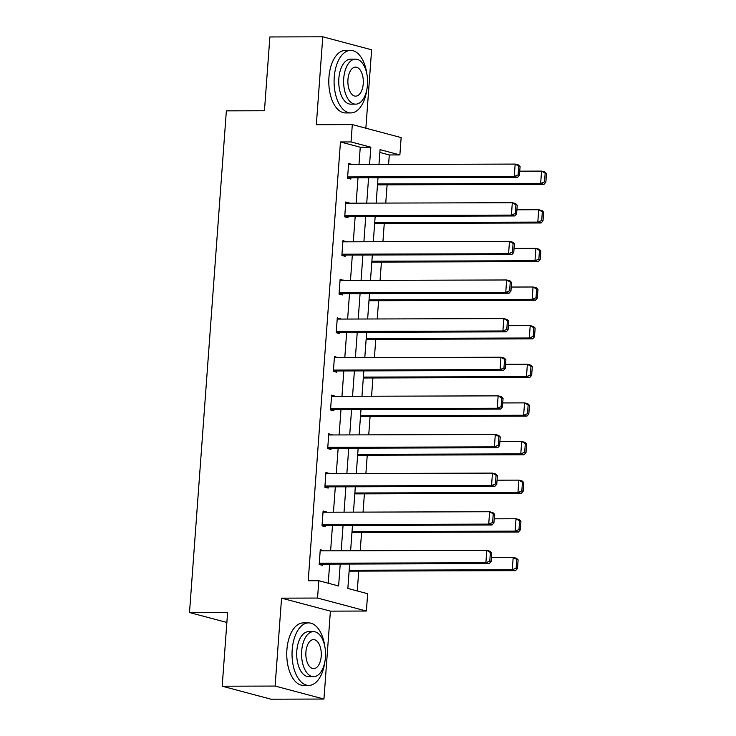 <?xml version="1.0" encoding="UTF-8"?>
<svg xmlns="http://www.w3.org/2000/svg" width="736" height="736" viewBox="0 0 736 736"><rect width="100%" height="100%" fill="white"/><g stroke="black" fill="none" stroke-linecap="round" stroke-linejoin="round"><path stroke-width="1.1" d="M349.646 564.034L347.852 588.441L367.65 593.704L366.381 611.036L317.538 598.055L318.817 580.713L338.615 585.985L340.225 564.061M330.4 611.138L281.557 598.156L275.108 686.062L222.189 686.21L271.032 699.2L323.941 699.044L330.4 611.138L366.381 611.036M365.866 128.202L371.625 49.79L322.782 36.8L316.333 124.706L352.314 124.605L401.148 137.586L399.878 154.919L380.07 149.656L378.985 164.478M388.59 164.45L389.289 154.956L399.878 154.919M357.273 590.944L358.726 571.108M360.226 550.74L361.569 532.478M363.06 512.109L364.403 493.847M365.902 473.478L367.236 455.216M368.736 434.856L370.079 416.585M371.57 396.226L372.913 377.964M374.412 357.595L375.756 339.333M377.246 318.964L378.589 300.702M380.08 280.333L381.423 262.071M382.922 241.712L384.266 223.45M385.756 203.081L387.099 184.819M275.108 686.062L323.941 699.044M222.189 686.21L227.608 612.426L189.511 612.536L226.357 110.851L264.454 110.74L269.873 36.956L322.782 36.8M189.511 612.536L226.872 622.472M389.289 154.956L379.868 152.444M358.984 164.533L360.254 147.228L340.455 141.965L308.228 580.75L318.817 580.713M328.238 583.225L329.636 564.089M330.611 550.822L332.479 525.467M333.454 512.192L335.312 486.836M336.288 473.57L338.155 448.206M339.121 434.939L340.989 409.575M341.964 396.308L343.822 370.953M344.798 357.678L346.665 332.322M347.631 319.056L349.499 293.692M350.474 280.425L352.332 255.061M353.308 241.794L355.175 216.43M356.141 203.164L358.009 177.808M351.918 164.56L348.643 163.328L347.548 178.186L350.851 179.06L350.943 177.827M349.076 203.182L345.8 201.958L344.715 216.816L348.018 217.69L348.1 216.458M346.242 241.813L342.967 240.589L341.881 255.447L345.175 256.321L345.267 255.079M343.408 280.444L340.133 279.211L339.038 294.069L342.341 294.952L342.433 293.71M340.566 319.074L337.29 317.842L336.205 332.7L339.508 333.583L339.59 332.341M337.732 357.705L334.457 356.472L333.371 371.33L336.665 372.204L336.757 370.972M334.898 396.327L331.623 395.103L330.528 409.961L333.831 410.835L333.923 409.602M332.056 434.958L328.78 433.734L327.695 448.583L330.998 449.466L331.08 448.224M329.222 473.588L325.947 472.356L324.861 487.214L328.155 488.097L328.247 486.855M326.388 512.219L323.113 510.986L322.018 525.844L325.321 526.718L325.413 525.486M323.546 550.841L320.27 549.617L319.185 564.475L322.488 565.349L322.57 564.116M281.557 598.156L317.538 598.055M340.455 141.965L351.035 141.938L352.314 124.605M378.01 177.744L376.151 203.108M375.176 216.375L373.308 241.739M372.342 255.006L370.475 280.361M369.5 293.636L367.641 318.992M366.666 332.258L364.798 357.622M363.832 370.889L361.965 396.253M360.99 409.52L359.131 434.884M358.156 448.15L356.288 473.506M355.322 486.781L353.455 512.136M352.48 525.403L350.621 550.767M369.564 164.505L370.834 147.2L351.035 141.938M341.2 550.795L343.059 525.43M344.034 512.164L345.892 486.809M346.868 473.533L348.735 448.178M349.71 434.912L351.569 409.547M352.544 396.281L354.402 370.916M355.378 357.65L357.245 332.286M358.22 319.019L360.079 293.664M361.054 280.388L362.912 255.033M363.888 241.767L365.755 216.402M366.73 203.136L368.589 177.772M360.254 147.228L370.834 147.2M348.579 164.22L351.946 164.202M345.736 202.842L349.103 202.832M342.902 241.472L346.27 241.463M340.069 280.103L343.427 280.094M337.226 318.734L340.593 318.725M334.392 357.356L337.76 357.346M331.559 395.986L334.917 395.977M328.716 434.617L332.083 434.608M325.882 473.248L329.25 473.239M323.049 511.879L326.407 511.87M320.206 550.5L323.573 550.491M348.551 164.57L515.163 164.082L518.457 164.965L520.085 166.548L518.77 166.198L518.126 174.864L519.45 175.214L520.085 166.548M347.576 177.836L517.555 177.339L514.252 176.465L515.163 164.082L518.77 166.198M347.64 176.944L514.252 176.465L518.126 174.864M517.555 177.339L519.45 175.214M377.494 184.846L543.95 184.359L540.647 183.485L377.559 183.954M519.745 171.166L541.558 171.102L544.861 171.985L546.489 173.567L545.164 173.218L544.53 181.884L545.845 182.234L546.489 173.567M544.53 181.884L540.647 183.485L541.558 171.102L545.164 173.218M545.845 182.234L543.95 184.359M366.868 74.005A31.262 16.652 89.8 0 0 350.64 50.398A31.262 16.652 89.8 0 0 334.236 77.271A31.262 16.652 89.8 0 0 350.824 112.921A31.262 16.652 89.8 0 0 366.914 89.212M350.64 50.398L345.35 50.407A31.262 16.652 89.8 0 0 328.946 77.28A31.262 16.652 89.8 0 0 345.534 112.93L350.824 112.921M355.663 104.153L350.796 104.162A22.512 11.988 -90.2 0 1 338.854 78.494A22.512 11.988 -90.2 0 1 350.667 59.147L355.534 59.138A22.512 11.988 89.8 0 0 343.721 78.485A22.512 11.988 89.8 0 0 355.663 104.153A22.512 11.988 89.8 0 0 367.485 84.796A22.512 11.988 89.8 0 0 355.534 59.138M347.944 79.608A14.508 7.728 89.8 0 0 355.644 96.149A14.508 7.728 89.8 0 0 363.253 83.674A14.508 7.728 89.8 0 0 355.562 67.132A14.508 7.728 89.8 0 0 347.944 79.608M324.824 646.502A31.262 16.652 89.8 0 0 308.605 622.895A31.262 16.652 89.8 0 0 292.192 649.768A31.262 16.652 89.8 0 0 308.78 685.418A31.262 16.652 89.8 0 0 324.87 661.71M308.605 622.895L303.315 622.904A31.262 16.652 89.8 0 0 286.902 649.778A31.262 16.652 89.8 0 0 303.49 685.428L308.78 685.418M313.628 676.651L308.761 676.66A22.512 11.988 -90.2 0 1 296.81 650.992A22.512 11.988 -90.2 0 1 308.623 631.644L313.499 631.635A22.512 11.988 89.8 0 0 301.677 650.983A22.512 11.988 89.8 0 0 313.628 676.651A22.512 11.988 89.8 0 0 325.441 657.303A22.512 11.988 89.8 0 0 313.499 631.635M305.909 652.105A14.508 7.728 89.8 0 0 313.6 668.647A14.508 7.728 89.8 0 0 321.218 656.172A14.508 7.728 89.8 0 0 313.518 639.63A14.508 7.728 89.8 0 0 305.909 652.105M345.718 203.191L512.32 202.713L515.623 203.587L517.252 205.178L515.927 204.829L515.292 213.495L516.617 213.845L517.252 205.178M344.742 216.467L514.712 215.97L511.419 215.096L512.32 202.713L515.927 204.829M344.807 215.574L511.419 215.096L515.292 213.495M514.712 215.97L516.617 213.845M342.875 241.822L509.487 241.344L512.79 242.218L514.409 243.809L513.093 243.45L512.458 252.117L513.774 252.476L514.409 243.809M341.9 255.088L511.879 254.601L508.576 253.727L509.487 241.344L513.093 243.45M341.964 254.205L508.576 253.727L512.458 252.117M511.879 254.601L513.774 252.476M374.652 223.477L541.116 222.99L537.814 222.116L374.716 222.585M516.911 209.797L538.724 209.732L542.027 210.606L543.646 212.198L542.331 211.848L541.696 220.515L543.012 220.864L543.646 212.198M541.696 220.515L537.814 222.116L538.724 209.732L542.331 211.848M543.012 220.864L541.116 222.99M371.818 262.099L538.274 261.62L534.98 260.746L371.882 261.216M514.078 248.428L535.891 248.363L539.184 249.237L540.813 250.829L539.488 250.47L538.853 259.136L540.178 259.495L540.813 250.829M538.853 259.136L534.98 260.746L535.891 248.363L539.488 250.47M540.178 259.495L538.274 261.62M340.041 280.453L506.653 279.974L509.947 280.848L511.575 282.431L510.26 282.081L509.616 290.748L510.94 291.097L511.575 282.431M339.066 293.719L509.045 293.232L505.742 292.348L506.653 279.974L510.26 282.081M339.13 292.836L505.742 292.348L509.616 290.748M509.045 293.232L510.94 291.097M337.208 319.084L503.81 318.596L507.113 319.479L508.742 321.062L507.417 320.712L506.782 329.378L508.107 329.728L508.742 321.062M336.232 332.35L506.202 331.853L502.909 330.979L503.81 318.596L507.417 320.712M336.297 331.467L502.909 330.979L506.782 329.378M506.202 331.853L508.107 329.728M334.365 357.714L500.977 357.227L504.28 358.101L505.899 359.692L504.583 359.343L503.948 368.009L505.264 368.359L505.899 359.692M333.39 370.981L503.369 370.484L500.066 369.61L500.977 357.227L504.583 359.343M333.454 370.088L500.066 369.61L503.948 368.009M503.369 370.484L505.264 368.359M368.984 300.73L535.44 300.251L532.137 299.368L369.049 299.846M511.235 287.049L533.048 286.994L536.351 287.868L537.979 289.45L536.654 289.101L536.02 297.767L537.335 298.117L537.979 289.45M536.02 297.767L532.137 299.368L533.048 286.994L536.654 289.101M537.335 298.117L535.44 300.251M366.142 339.36L532.606 338.873L529.304 337.999L366.206 338.468M508.401 325.68L530.214 325.616L533.517 326.499L535.136 328.081L533.821 327.732L533.186 336.398L534.502 336.748L535.136 328.081M533.186 336.398L529.304 337.999L530.214 325.616L533.821 327.732M534.502 336.748L532.606 338.873M363.308 377.991L529.764 377.504L526.47 376.63L363.372 377.099M505.568 364.311L527.381 364.246L530.674 365.12L532.303 366.712L530.978 366.362L530.343 375.029L531.668 375.378L532.303 366.712M530.343 375.029L526.47 376.63L527.381 364.246L530.978 366.362M531.668 375.378L529.764 377.504M360.474 416.613L526.93 416.134L523.627 415.26L360.539 415.73M502.725 402.942L524.538 402.877L527.841 403.751L529.46 405.343L528.144 404.984L527.51 413.66L528.825 414.009L529.46 405.343M527.51 413.66L523.627 415.26L524.538 402.877L528.144 404.984M528.825 414.009L526.93 416.134M357.632 455.244L524.096 454.765L520.794 453.882L357.696 454.36M499.891 441.572L521.704 441.508L524.998 442.382L526.626 443.964L525.311 443.615L524.667 452.281L525.992 452.631L526.626 443.964M524.667 452.281L520.794 453.882L521.704 441.508L525.311 443.615M525.992 452.631L524.096 454.765M354.798 493.874L521.254 493.396L517.96 492.513L354.862 492.991M497.058 480.194L518.862 480.13L522.164 481.013L523.793 482.595L522.468 482.246L521.833 490.912L523.158 491.262L523.793 482.595M521.833 490.912L517.96 492.513L518.862 480.13L522.468 482.246M523.158 491.262L521.254 493.396M331.531 396.336L498.143 395.858L501.437 396.732L503.065 398.323L501.75 397.964L501.106 406.64L502.43 406.99L503.065 398.323M330.556 409.612L500.535 409.115L497.232 408.241L498.143 395.858L501.75 397.964M330.62 408.719L497.232 408.241L501.106 406.64M500.535 409.115L502.43 406.99M328.698 434.967L495.3 434.488L498.603 435.362L500.232 436.945L498.907 436.595L498.272 445.262L499.597 445.611L500.232 436.945M327.722 448.233L497.692 447.746L494.399 446.862L495.3 434.488L498.907 436.595M327.787 447.35L494.399 446.862L498.272 445.262M497.692 447.746L499.597 445.611M325.855 473.598L492.467 473.11L495.77 473.993L497.389 475.576L496.073 475.226L495.438 483.892L496.754 484.242L497.389 475.576M324.88 486.864L494.859 486.376L491.556 485.493L492.467 473.11L496.073 475.226M324.944 485.981L491.556 485.493L495.438 483.892M494.859 486.376L496.754 484.242M323.021 512.228L489.633 511.741L492.927 512.624L494.555 514.206L493.24 513.857L492.596 522.523L493.92 522.873L494.555 514.206M322.046 525.495L492.025 524.998L488.722 524.124L489.633 511.741L493.24 513.857M322.11 524.602L488.722 524.124L492.596 522.523M492.025 524.998L493.92 522.873M351.964 532.505L518.42 532.018L515.117 531.144L352.029 531.613M494.215 518.825L516.028 518.76L519.331 519.644L520.95 521.226L519.634 520.876L519 529.543L520.315 529.892L520.95 521.226M519 529.543L515.117 531.144L516.028 518.76L519.634 520.876M520.315 529.892L518.42 532.018M320.188 550.85L486.79 550.372L490.093 551.246L491.722 552.837L490.397 552.488L489.762 561.154L491.087 561.504L491.722 552.837M319.212 564.126L489.182 563.629L485.889 562.755L486.79 550.372L490.397 552.488M319.277 563.233L485.889 562.755L489.762 561.154M489.182 563.629L491.087 561.504M349.122 571.136L515.586 570.648L512.284 569.774L349.186 570.244M491.381 557.456L513.194 557.391L516.488 558.265L518.116 559.857L516.801 559.507L516.157 568.174L517.482 568.523L518.116 559.857M516.157 568.174L512.284 569.774L513.194 557.391L516.801 559.507M517.482 568.523L515.586 570.648"/></g></svg>
